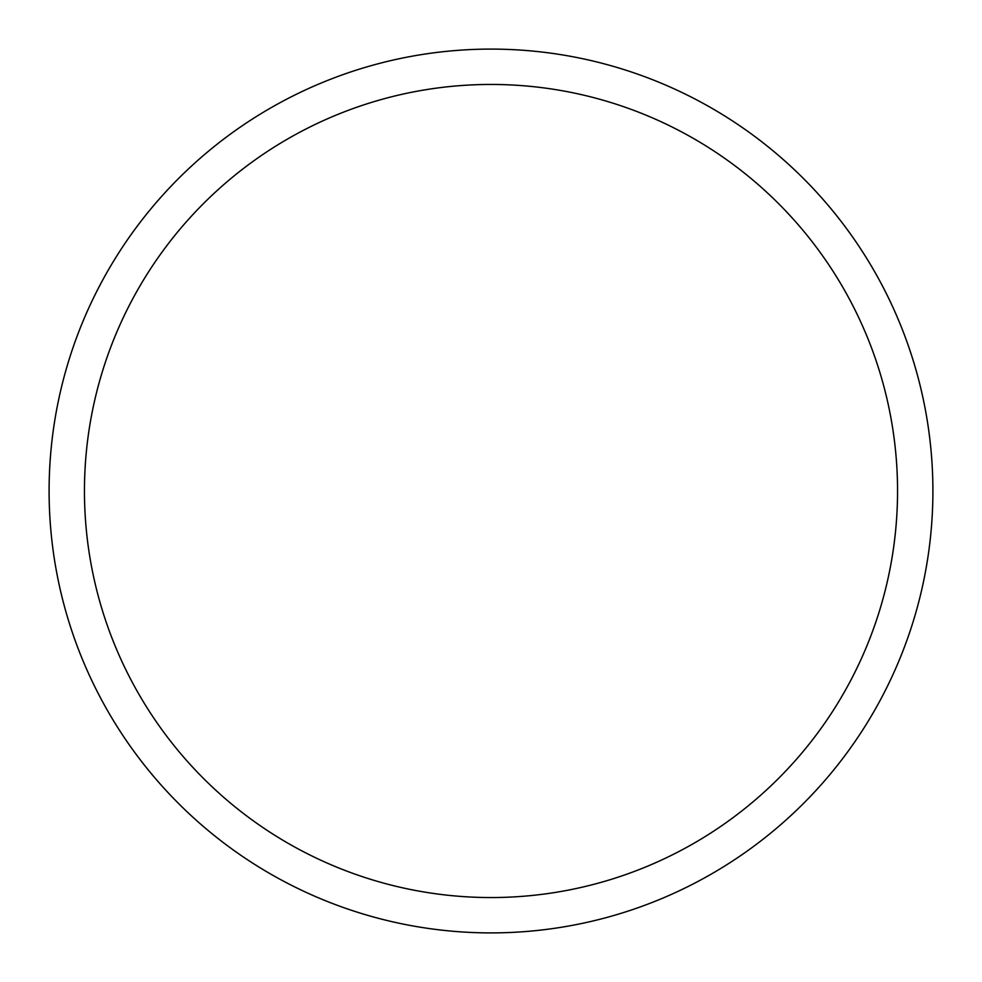 <?xml version="1.0" encoding="UTF-8"?>
<svg xmlns="http://www.w3.org/2000/svg" width="982" height="982" viewBox="0 0 982 982"><rect width="100%" height="100%" fill="white"/><g stroke="black" fill="none" stroke-linecap="round" stroke-linejoin="round"><path stroke-width="1.47" d="M932.9 491A441.9 441.9 0 0 0 491 49.1A441.9 441.9 0 0 0 49.1 491A441.9 441.9 0 0 0 491 932.9A441.9 441.9 0 0 0 932.9 491M897.548 491A406.548 406.548 0 0 0 491 84.452A406.548 406.548 0 0 0 84.452 491A406.548 406.548 0 0 0 491 897.548A406.548 406.548 0 0 0 897.548 491"/></g></svg>
